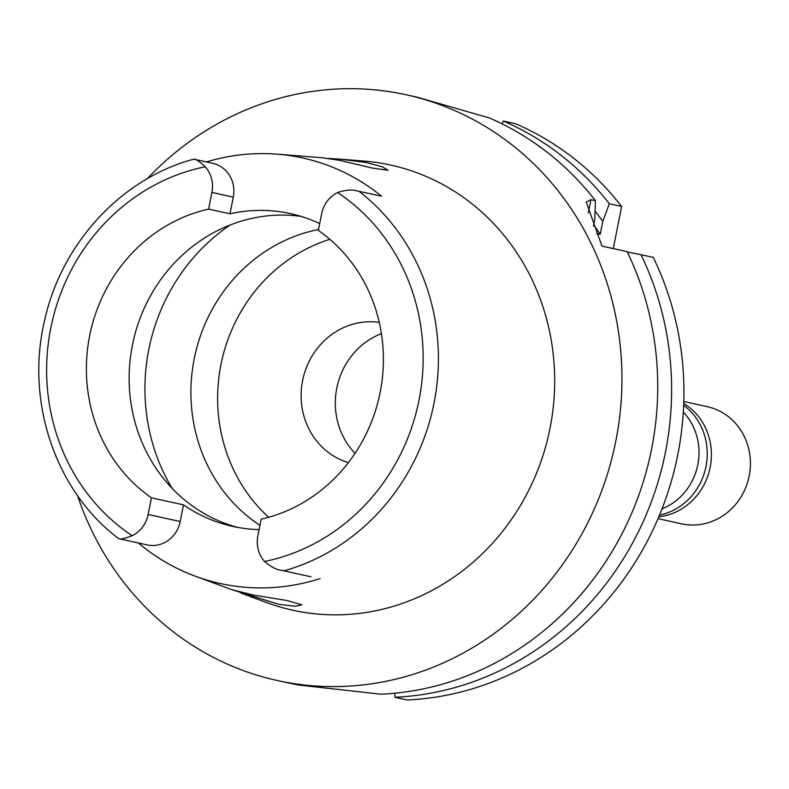 <?xml version="1.0" encoding="UTF-8"?>
<svg xmlns="http://www.w3.org/2000/svg" width="789" height="789" viewBox="0 0 789 789"><rect width="100%" height="100%" fill="white"/><g stroke="black" fill="none" stroke-linecap="round" stroke-linejoin="round"><path stroke-width="1.18" d="M310.994 576.798L310.393 576.67A29.272 27.25 -77.6 0 0 310.994 576.798L282.048 570.427C276.959 570.033 271.12 567.044 264.532 561.462A29.272 27.25 102.4 0 1 257.875 535.83L261.179 519.162A158.934 147.977 -77.6 0 0 380.15 392.399A158.934 147.977 -77.6 0 0 318.342 230.457L321.646 213.789A29.272 27.25 102.4 0 1 337.584 192.546C345.809 189.873 352.338 189.35 357.18 190.968L381.521 196.175A215.91 201.027 102.4 0 0 277.235 154.18L321.498 157.692L339.911 160.384L372.526 168.116L388.02 170.256L382.29 166.814L366.254 162.504L341.203 159.26L328.037 158.411M319.703 223.603A158.934 147.977 -77.6 0 0 290.421 213.612A158.934 147.977 -77.6 0 0 229.974 213.799L233.278 197.132A29.272 27.25 -77.6 0 0 212.813 163.343L193.946 159.2C195.711 158.865 199.479 161.39 205.248 166.795A29.272 27.25 102.4 0 1 211.906 192.427L208.602 209.095A158.934 147.977 -77.6 0 0 89.63 335.858A158.934 147.977 -77.6 0 0 151.439 497.8L148.135 514.467A29.272 27.25 102.4 0 1 132.197 535.711C124.79 538.562 120.332 539.548 118.814 538.66L147.76 545.031A29.272 27.25 -77.6 0 0 180.198 521.529L183.502 504.861A158.934 147.977 -77.6 0 0 232.794 526.401A158.934 147.977 -77.6 0 0 259.108 529.587M238.15 527.476A158.934 147.977 102.4 0 1 132.374 345.266A158.934 147.977 102.4 0 1 301.003 216.383M208.602 209.095L229.974 213.799M206.452 161.942A215.91 201.027 102.4 0 1 277.235 154.18M147.76 545.031L118.814 538.68M240.921 593.052L266.731 602.589A227.903 212.192 -77.6 0 0 550.041 428.19A227.903 212.192 -77.6 0 0 363.887 161.064L341.203 159.26M320.117 578.574A217.409 202.418 102.4 0 1 195.386 576.226A217.409 202.418 102.4 0 1 138.647 543.256M231.71 589.649L278.773 604.325L295.234 606.238L301.96 604.897L286.841 600.478L253.831 595.153L231.621 589.62L195.386 576.226M183.502 504.861L151.439 497.8M318.529 229.5A161.331 150.206 -77.6 0 0 194.193 358.926A161.331 150.206 -77.6 0 0 259.956 525.346M268.664 517.268A161.331 150.206 102.4 0 1 220.91 364.804A161.331 150.206 102.4 0 1 329.832 239.314M379.253 322.385A71.967 67.006 -77.6 0 0 302.582 380.702A71.967 67.006 -77.6 0 0 348.393 462.62M355.07 453.32A71.967 67.006 102.4 0 1 336.775 388.218A71.967 67.006 102.4 0 1 381.403 333.629M662.02 508.826A58.475 54.441 -77.6 0 0 697.831 464.642A58.475 54.441 -77.6 0 0 683.304 412.105M613.28 248.594L621.624 206.452A299.879 279.198 -77.6 0 0 515.611 123.745L503.323 121.033A299.879 279.198 102.4 0 1 609.335 203.749L602.776 221.413L600.212 234.323L596.612 233.534M394.914 697.259L407.213 699.971A299.879 279.198 -77.6 0 0 677.8 454.632A299.879 279.198 -77.6 0 0 653.262 257.392L640.974 254.689A299.879 279.198 102.4 0 1 665.502 451.919A299.879 279.198 102.4 0 1 394.914 697.259L394.885 693.215M627.255 251.967L640.974 254.689M593.476 226.157L594.758 219.648L595.448 200.692L590.931 199.696L586.247 202.063L601.977 246.109L627.087 251.632A299.879 279.198 -77.6 0 1 651.625 448.872A299.879 279.198 -77.6 0 1 381.038 694.212L299.682 685.158A299.879 279.198 -77.6 0 1 288.725 683.027L277.304 680.512A299.879 279.198 102.4 0 1 77.549 495.6M502.12 123.873L503.323 121.033M147.277 178.758A299.879 279.198 102.4 0 1 406.197 94.779L417.026 97.155L489.436 117.975A299.879 279.198 -77.6 0 1 595.448 200.692M621.624 206.452L609.335 203.749M406.197 94.779A299.879 279.198 102.4 0 1 615.824 440.992A299.879 279.198 102.4 0 1 277.304 680.512M600.212 234.323A275.884 256.869 -77.6 0 0 593.703 224.973M595.084 211.136A285.618 265.923 102.4 0 1 602.776 221.413M658.006 518.649L681.509 523.817A59.974 55.841 -77.6 0 0 749.205 475.915A59.974 55.841 -77.6 0 0 707.279 406.67L683.787 401.502M658.785 516.825A60.871 56.68 -77.6 0 0 710.169 467.305A60.871 56.68 -77.6 0 0 683.728 403.475M683.659 405.309A60.871 56.68 102.4 0 1 706.007 466.388A60.871 56.68 102.4 0 1 659.486 515.138M337.584 192.546A201.501 187.604 102.4 0 1 419.048 399.974A201.501 187.604 102.4 0 1 264.532 561.462M233.278 197.132L211.906 192.427M132.197 535.711A201.501 187.604 102.4 0 1 50.733 328.283A201.501 187.604 102.4 0 1 205.248 166.795M359.094 191.362A213.484 198.759 102.4 0 1 434.058 403.001A213.484 198.759 102.4 0 1 283.961 570.822M148.135 514.467L180.198 521.529M172.16 488.411A188.926 175.898 102.4 0 1 148.796 349.576A188.926 175.898 102.4 0 1 230.122 225.003M590.931 199.696L588.298 212.991M118.646 538.64C54.974 490.847 24.784 400.151 45.012 318.736C62.262 242.479 121.92 178.294 193.778 159.171"/></g></svg>
